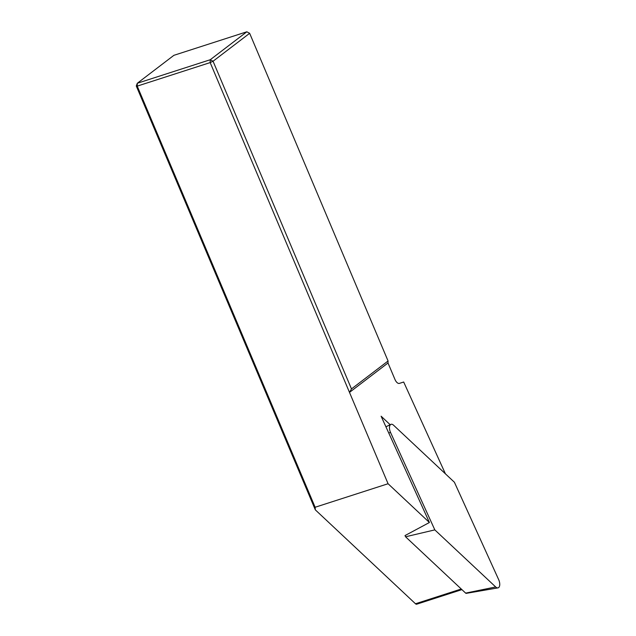 <?xml version="1.0" encoding="UTF-8"?>
<svg xmlns="http://www.w3.org/2000/svg" width="636" height="636" viewBox="0 0 636 636"><rect width="100%" height="100%" fill="white"/><g stroke="black" fill="none" stroke-linecap="round" stroke-linejoin="round"><path stroke-width="0.95" d="M461.927 589.62L416.715 604.2A3.101 1.55 -107.9 0 1 415.483 603.763L315.321 509.849L136.279 85.995L137.233 86.114L315.13 507.258L388.071 483.734L429.419 522.498L381.115 416.214L390.186 424.721M315.321 509.849L315.13 507.258M445.415 473.82L403.685 382.013L399.424 383.381A6.201 3.093 72.1 0 1 394.956 379.438L388.008 362.989L349.49 392.396L388.071 483.734M246.832 31.8L173.89 55.324L137.304 83.26L210.238 59.736L246.832 31.8L249.646 33.303L213.052 61.231L351.477 388.922L388.071 360.994L249.646 33.303M351.477 388.922L349.49 392.396L210.174 62.59L137.233 86.114L137.304 83.26L136.279 85.995M210.174 62.59L213.052 61.231L210.238 59.736L210.174 62.59M388.008 362.989L388.071 360.994M405.561 536.784L465.639 593.11A1.67 0.835 -107.9 0 0 466.252 593.356L497.94 587.887A6.201 3.093 -107.9 0 0 498.688 579.674L454.406 482.255L393.533 425.182A6.201 3.093 72.1 0 0 390.87 424.387A6.201 3.093 72.1 0 0 390.536 432.456L434.817 529.883L405.561 536.784L405.013 535.576L429.419 522.498M497.94 587.887A6.201 3.093 -107.9 0 1 495.69 586.956L434.817 529.883M461.259 589L415.483 603.763M388.731 432.973L390.536 432.456M465.639 593.11L495.69 586.956M385.925 426.796L390.87 424.387"/></g></svg>
